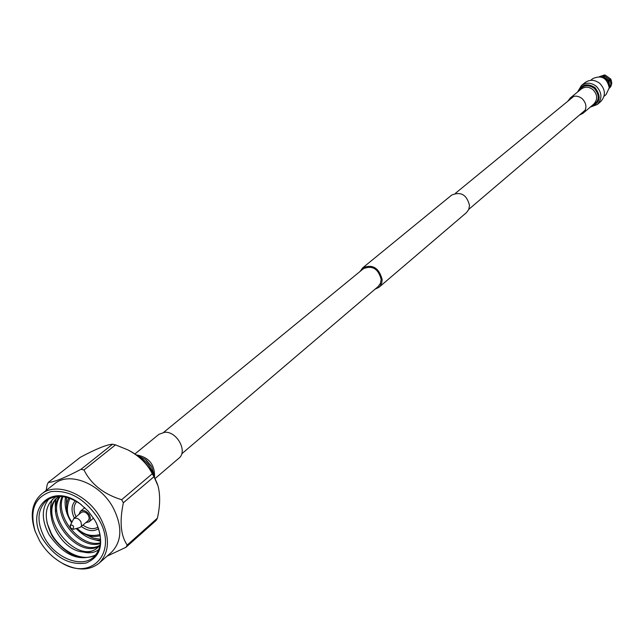 <?xml version="1.0" encoding="UTF-8"?>
<svg xmlns="http://www.w3.org/2000/svg" width="644" height="644" viewBox="0 0 644 644"><rect width="100%" height="100%" fill="white"/><g stroke="black" fill="none" stroke-linecap="round" stroke-linejoin="round"><path stroke-width="0.97" d="M375.001 289.22L378.97 287.296L380.193 286.008L381.795 282.756L382.166 279.568C379.002 267.824 372.514 263.911 362.709 267.84L360.117 271.406M378.97 287.296L466.409 212.681L468.727 209.533L469.524 205.508C466.811 194.746 460.863 191.268 451.694 195.076L362.709 267.84M181.705 453.859L378.245 286.459L380.459 283.384L381.159 279.399C378.269 268.685 372.353 265.119 363.409 268.709L163.721 432.325M155.301 478.339L178.927 458.182C187.976 451.468 176.899 431.214 164.711 432.253L158.963 434.298L134.926 453.956M567.855 101.197L570.222 98.017C574.094 95.336 578.095 95.562 582.232 98.693C586.861 103.773 587.119 108.643 582.997 113.304L579.447 115.075M599.854 83.438C605.569 89.701 605.875 95.739 600.763 101.527L597.294 104.505C602.422 98.693 602.108 92.639 596.36 86.336C591.224 82.456 586.249 82.182 581.419 85.523L584.969 82.633C589.783 79.309 594.742 79.574 599.854 83.438M74.374 518.195C70.961 510.909 71.283 505.113 75.356 500.815M76.749 501.604C73.44 505.484 73.207 510.555 76.032 516.826M78.971 514.387L80.331 511.36C83.446 509.678 86.457 510.845 89.355 514.862L90.377 517.72L89.959 520.771L89.097 521.849L85.877 522.654M70.14 525.689L73.698 518.758C76.153 517.438 78.528 518.364 80.83 521.543L81.587 525.488L80.894 526.816L79.574 527.621L73.191 529.336L70.389 527.806L70.462 525.263L71.822 524.997L73.561 526.22L73.191 529.336M73.698 518.758L81.257 512.487C83.712 511.159 86.079 512.077 88.357 515.24L89.21 517.929L88.647 520.207L80.637 527.066M55.698 511.545C55.054 506.168 55.175 501.958 56.052 498.907M50.948 515.168C50.135 508.527 50.626 503.254 52.414 499.333M95.892 554.75C83.334 562.743 61.019 551.747 51.222 533.337L46.972 522.727M81.353 504.711L80.259 503.906C67.129 495.212 55.859 494.117 46.457 500.621C37.054 509.798 36.547 522.437 44.935 538.529C55.915 558.356 81.732 568.378 93.662 557.084C101.72 548.978 102.638 537.692 96.415 523.226L95.819 522.026M48.767 499.052C41.353 508.502 41.506 520.481 49.226 534.979C63.49 555.241 78.946 561.954 95.602 555.104M100.52 541.218L93.855 539.543M95.851 554.798C88.864 558.364 81.289 558.356 73.134 554.79C66.743 552.995 53.275 539.946 51.15 533.852C43.261 516.77 44.951 504.349 56.221 496.588M98.443 518.847C118.681 551.683 91.899 581.83 61.413 562.719C52.446 557.487 45.193 550.209 39.646 540.904L35.203 531.364C29.302 510.41 34.543 497.16 50.94 491.622C69.246 489.738 85.089 498.818 98.443 518.847M60.625 562.26L62.017 563.081C76.789 570.938 89.178 570.954 99.176 563.138C109.786 552.021 110.164 536.895 100.311 517.752C87.069 493.634 56.092 481.446 41.482 494.117C32.015 502.578 29.841 514.773 34.953 530.704L35.501 532.194M99.176 563.138L111.549 552.198C122.135 541.121 122.561 526.108 112.837 507.142C99.756 483.25 69.021 471.263 54.45 483.886L41.482 494.117M107.057 556.166L125.966 547.295L127.206 545.049C120.686 535.631 119.406 521.535 123.374 502.763L121.636 499.728L152.282 473.759L153.972 476.721L123.374 502.763M157.563 484.449L152.765 473.308C146.921 463.342 139.144 455.807 129.436 450.703M127.206 545.049L157.402 518.179C160.171 505.717 160.372 494.938 157.997 485.842L153.972 476.721M157.402 518.179L156.162 520.392L125.966 547.295M99.434 535.889L100.287 536.041M65.519 497.071C64.126 505.749 66.147 514.266 71.581 522.63M76.201 528.531C84.09 536.573 92.205 540.485 100.545 540.26M62.186 496.532C52.148 516.931 80.935 550.572 100.351 543.488M59.739 496.387C42.818 516.198 78.858 559.733 99.321 545.927M58.902 496.387L58.041 497.039C39.767 509.702 59.755 550.628 83.253 552.005C89.58 553.59 94.805 552.737 98.91 549.437M83.253 552.005C88.904 552.488 93.613 551.135 97.381 547.939L100.166 544.784M66.477 497.297L66.549 506.144M85.845 534.633L93.291 538.094L100.536 539.294M62.943 496.621C54.378 516.858 81.394 548.31 100.424 542.771M60.246 496.403C45.177 516.577 79.582 557.583 99.804 545.299M58.652 496.572C35.492 514.717 76.797 566.39 97.711 547.641M94.821 520.207L96.656 523.693C104.368 543.665 100.875 556.77 86.167 563.017C69.689 565.529 55.336 557.728 43.1 539.608C23.965 509.557 51.198 481.559 79.84 503.576L88.172 511.078L94.821 520.207M98.596 528.627C93.638 531.872 87.874 531.163 81.313 526.502M121.636 499.728C103.62 494.149 91.07 484.232 83.986 469.967L81.031 469.283C64.464 478.033 53.573 482.388 48.356 482.34L47.205 484.634L46.127 490.454M81.031 469.283L112.587 444.223C106.896 444.537 96.133 448.892 80.307 457.296L48.356 482.34M152.282 473.759C147.331 463.817 139.193 455.855 127.858 449.882L115.485 444.867L83.986 469.967M112.587 444.223L115.485 444.867M82.955 525.118C88.622 529.014 93.662 529.682 98.065 527.114M604.04 96.302L606.125 94.515L609.248 87.769C607.018 77.876 601.544 74.817 592.826 78.608L590.701 80.339M609.216 88.341L609.506 86.344L607.936 80.975L604.877 77.996L601.206 76.99M600.506 76.821L599.459 76.66M610.931 86.312L611.8 83.108L611.1 79.735L610.206 80.484L610.906 83.865L610.037 87.069L610.931 86.312M609.474 85.33L609.071 81.112L607.928 82.07M608.097 82.392L608.644 82.247M607.952 80.991L608.693 80.371L603.959 77.022L603.589 77.328M609.506 85.885L609.071 81.112M608.693 80.371L603.959 77.022M604.257 75.807L609.828 79.743L610.721 78.995L605.159 75.066L603.959 76.837M611.1 79.735L608.234 81.458M609.24 81.031L610.206 80.484M609.828 79.743L608.854 80.299M602.969 77.095L602.462 76.942M603.162 76.934L601.931 76.813M599.628 76.644L604.362 74.978L599.516 76.652M603.46 75.718L603.17 76.749M609.232 88.284L610.52 86.956L609.256 88.172M154.536 476.681L151.767 466.981L145.472 459.446L136.423 455.002M152.918 473.59C150.607 466.216 146.027 460.734 139.176 457.143M151.187 465.974L146.365 460.202M154.536 476.568C154.761 464.533 148.901 457.345 136.963 455.01L136.536 455.026M578.062 91.609C581.814 84.203 587.473 82.883 595.04 87.648C601.665 96.648 600.216 103.008 590.701 106.735M578.908 90.917C582.788 84.976 587.932 84.131 594.356 88.389C600.329 96.069 599.387 101.945 591.53 106.027M570.222 98.017L581.178 89.065C585.01 86.401 588.962 86.618 593.035 89.701C597.6 94.7 597.841 99.506 593.768 104.111L582.997 113.304M71.854 522.051L71.009 520.666C66.574 514.524 66.195 507.086 69.858 498.335M100.053 534.48C91.311 536.879 83.656 534.818 77.079 528.289M455.445 193.297L573.796 96.326M468.816 209.308L585.299 110.092M590.186 107.17L597.294 104.505M577.547 92.036L581.419 85.523M68.763 497.957C65.326 504.63 65.93 512.221 70.574 520.73L71.653 522.477M89.097 521.849L93.541 518.106M61.413 562.719L62.017 563.081M35.203 531.364L34.953 530.704M76.612 528.418C84.549 535.542 92.422 537.949 100.231 535.623M80.331 511.36L84.807 507.657M96.415 523.226L96.656 523.693M80.259 503.906L79.84 503.576"/></g></svg>
